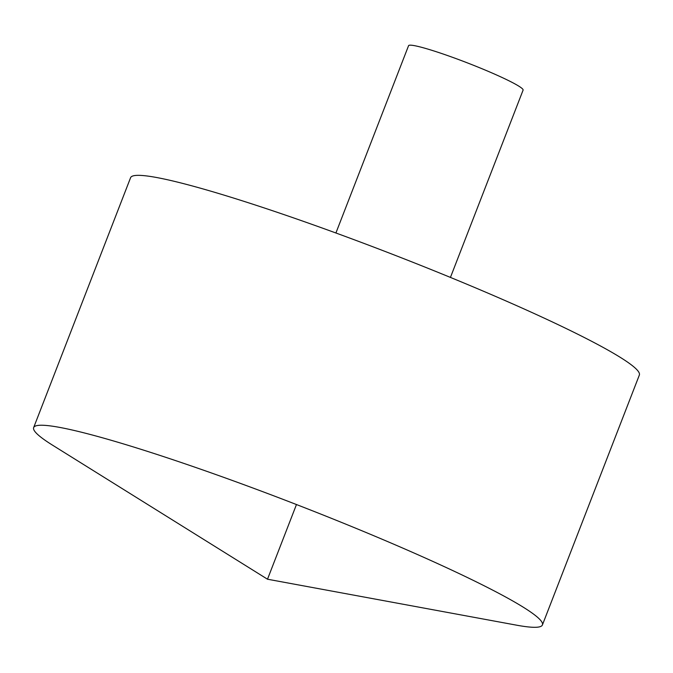 <?xml version="1.0" encoding="UTF-8"?>
<svg xmlns="http://www.w3.org/2000/svg" width="673" height="673" viewBox="0 0 673 673"><rect width="100%" height="100%" fill="white"/><g stroke="black" fill="none" stroke-linecap="round" stroke-linejoin="round"><path stroke-width="1.01" d="M497.288 592.526A272.851 23.303 21.2 0 1 542.421 624.939A272.851 23.303 21.2 0 1 516.553 625.167L267.501 579.217L52.603 445.206A272.851 23.303 21.2 0 1 33.65 427.599A272.851 23.303 21.2 0 1 216.168 474.658A272.851 23.303 21.2 0 1 497.288 592.526M33.65 427.599L130.579 177.714A272.851 23.303 21.2 0 1 313.088 224.765A272.851 23.303 21.2 0 1 594.217 342.641A272.851 23.303 21.2 0 1 639.35 375.054L542.421 624.939M335.911 233.001L408.561 45.697A61.42 5.249 21.2 0 1 449.648 56.288A61.42 5.249 21.2 0 1 512.927 82.821A61.42 5.249 21.2 0 1 523.089 90.123L450.439 277.419M296.465 504.54L267.501 579.217"/></g></svg>
